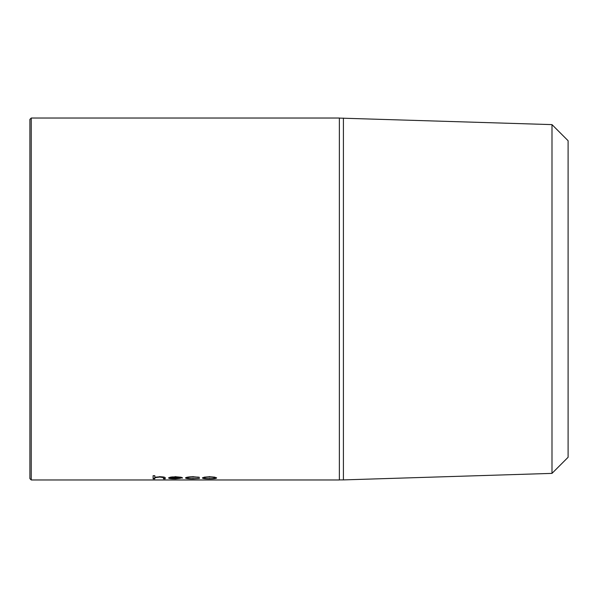 <?xml version="1.0" encoding="UTF-8"?>
<svg xmlns="http://www.w3.org/2000/svg" width="598" height="598" viewBox="0 0 598 598"><rect width="100%" height="100%" fill="white"/><g stroke="black" fill="none" stroke-linecap="round" stroke-linejoin="round"><path stroke-width="0.9" d="M29.9 478.624L29.9 119.376L31.245 118.03L31.245 479.97L29.9 478.624M154.807 477.742L154.807 478.849L153.118 478.849L153.118 475.679L154.807 475.679L154.807 477.264L160.047 476.748C163.837 476.883 165.549 477.279 165.19 477.929L165.19 478.849L163.501 478.849L163.306 477.525L159.748 477.062L155.069 477.675L154.807 478.221L155.069 477.675M180.357 478.31L175.498 478.871C171.2 478.863 168.89 478.557 168.576 477.959L170.161 477.211L175.535 476.748L181.082 477.241L182.577 478.004L170.266 478.004C170.52 478.437 172.194 478.662 175.289 478.677L180.357 478.31M199.485 477.331L193.057 477.062C189.551 477.107 187.585 477.406 187.167 477.944C187.57 478.43 189.544 478.677 193.072 478.677L199.485 478.497L193.042 478.871C188.519 478.878 185.993 478.572 185.477 477.966C185.978 477.241 188.549 476.83 193.184 476.748L199.485 477.331M209.517 476.748L214.742 477.159L216.633 477.959C216.237 478.557 213.86 478.863 209.517 478.871C205.159 478.863 202.782 478.557 202.386 477.959L204.269 477.167L209.517 476.748M31.245 479.97L339.365 479.97L339.365 118.03L31.245 118.03M551.991 124.616L551.991 473.384L568.1 457.276L568.1 140.724L551.991 124.616L339.365 118.098M551.991 473.384L343.409 479.902L343.409 118.098M343.409 479.902L339.365 479.902M154.807 476.785L154.807 475.679M163.501 478.363L165.19 478.363L165.19 477.929M163.501 478.011L163.06 476.92M163.306 477.525L163.306 477.047M159.748 477.062L159.748 476.584M154.807 478.363L153.118 478.363L153.118 475.679M175.498 478.871L175.498 478.393M170.34 478.131L168.741 477.705M182.031 477.525L180.888 477.525M170.437 477.525L170.266 478.004M170.938 477.062L170.437 477.75L180.888 477.75L180.663 477.152M175.625 476.584L175.625 477.062L170.437 477.75M172.082 476.808L172.082 477.286M180.888 477.75L175.625 477.062M198.073 477.473L198.073 476.995M193.057 477.062L193.057 476.584M187.585 477.144L187.167 477.944M193.042 478.871L193.042 478.393M187.294 478.116L185.657 477.72M216.461 477.705L214.832 478.123M209.517 478.871L209.517 478.393M204.18 478.123L202.55 477.705M204.628 477.099L204.075 477.959C204.374 478.422 206.19 478.662 209.509 478.677C212.828 478.662 214.637 478.422 214.944 477.959C214.637 477.436 212.821 477.137 209.509 477.062C206.19 477.137 204.374 477.436 204.075 477.959M214.944 477.959L214.383 477.099M209.509 476.584L209.509 477.062"/></g></svg>
